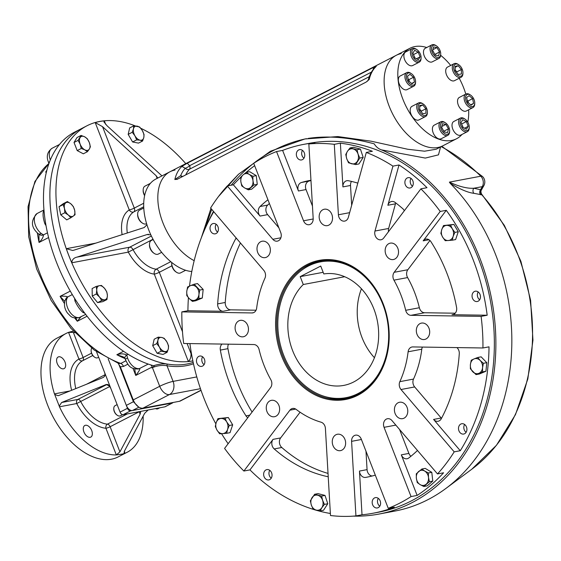 <?xml version="1.0" encoding="UTF-8"?>
<svg xmlns="http://www.w3.org/2000/svg" width="561" height="561" viewBox="0 0 561 561"><rect width="100%" height="100%" fill="white"/><g stroke="black" fill="none" stroke-linecap="round" stroke-linejoin="round"><path stroke-width="0.84" d="M405.477 404.663A8.338 6.62 79.3 0 1 407.595 413.092A8.338 6.62 79.3 0 1 402.644 418.646A8.338 6.62 79.3 0 1 394.586 411.676A8.338 6.62 79.3 0 1 399.558 402.258A8.338 6.62 79.3 0 1 405.477 404.663M345.611 442.545A8.338 6.62 79.3 0 1 340.485 450.637A8.338 6.62 79.3 0 1 332.435 443.667A8.338 6.62 79.3 0 1 337.399 434.249A8.338 6.62 79.3 0 1 345.611 442.545M278.011 414.453A8.338 6.62 79.3 0 1 274.49 416.718A8.338 6.62 79.3 0 1 266.44 409.754A8.338 6.62 79.3 0 1 271.405 400.337A8.338 6.62 79.3 0 1 278.67 404.846A8.338 6.62 79.3 0 1 278.011 414.453M242.261 336.859A8.338 6.62 79.3 0 1 235.164 329.139A8.338 6.62 79.3 0 1 240.234 320.38A8.338 6.62 79.3 0 1 248.285 327.351A8.338 6.62 79.3 0 1 243.32 336.768A8.338 6.62 79.3 0 1 242.261 336.859M259.308 255.206A8.338 6.62 79.3 0 1 257.19 246.777A8.338 6.62 79.3 0 1 262.141 241.223A8.338 6.62 79.3 0 1 270.192 248.193A8.338 6.62 79.3 0 1 265.227 257.611A8.338 6.62 79.3 0 1 259.308 255.206M319.167 217.324A8.338 6.62 79.3 0 1 324.3 209.232A8.338 6.62 79.3 0 1 332.35 216.195A8.338 6.62 79.3 0 1 327.386 225.62A8.338 6.62 79.3 0 1 319.167 217.324M386.774 245.409A8.338 6.62 79.3 0 1 390.288 243.144A8.338 6.62 79.3 0 1 398.345 250.115A8.338 6.62 79.3 0 1 393.373 259.533A8.338 6.62 79.3 0 1 386.115 255.024A8.338 6.62 79.3 0 1 386.774 245.409M422.524 323.01A8.338 6.62 79.3 0 1 429.621 330.731A8.338 6.62 79.3 0 1 424.551 339.482A8.338 6.62 79.3 0 1 416.5 332.519A8.338 6.62 79.3 0 1 421.465 323.101A8.338 6.62 79.3 0 1 422.524 323.01M395.778 202.942A6.36 5.056 -100.7 0 0 395.463 203.825L388.647 228.46L374.979 231.034A6.36 5.056 -100.7 0 0 376.059 237.387A6.36 5.056 -100.7 0 0 381.003 239.778A6.36 5.056 -100.7 0 0 383.682 238.046L420.897 188.84L426.977 187.697A187.662 149.086 -100.7 0 0 399.018 164.976L392.945 166.119A187.662 149.086 -100.7 0 0 366.305 152.431L348.339 217.345A6.36 5.056 -100.7 0 1 344.671 221.104A6.36 5.056 -100.7 0 1 338.402 214.779L334.3 144.331A187.662 149.086 -100.7 0 0 308.845 143.953L313.185 218.524A6.36 5.056 -100.7 0 1 309.272 224.702A6.36 5.056 -100.7 0 1 303.536 220.796L276.538 151.554A187.662 149.086 -100.7 0 0 253.726 163.3L280.724 232.542A6.36 5.056 -100.7 0 1 277.337 241.139A6.36 5.056 -100.7 0 1 272.821 239.302L227.282 185.936A187.662 149.086 -100.7 0 0 210.585 208.012L263.782 270.353A6.36 5.056 79.3 0 1 264.939 278.214A95.419 75.805 79.3 0 0 256.672 308.073A6.36 5.056 79.3 0 1 252.801 312.87A6.36 5.056 79.3 0 1 251.994 312.94L181.834 311.888A187.662 149.086 -100.7 0 0 183.678 343.493L253.831 344.545A6.36 5.056 79.3 0 1 259.091 349.552A95.419 75.805 79.3 0 0 270.851 379.72A6.36 5.056 79.3 0 1 270.605 387.56L224.582 448.414A187.662 149.086 -100.7 0 0 243.881 471.03L289.904 410.175A6.36 5.056 79.3 0 1 292.59 408.45A6.36 5.056 79.3 0 1 296.18 409.404A95.419 75.805 79.3 0 0 321.074 422.195A6.36 5.056 79.3 0 1 325.408 428.422L330.485 515.531A187.662 149.086 -100.7 0 0 355.933 515.917L351.593 441.339A6.36 5.056 79.3 0 1 355.506 435.168A6.36 5.056 79.3 0 1 361.249 439.067L388.24 508.308A187.662 149.086 -100.7 0 0 411.052 496.569L384.061 427.328A6.36 5.056 79.3 0 1 387.441 418.73A6.36 5.056 79.3 0 1 391.964 420.568L437.503 473.933A187.662 149.086 -100.7 0 0 454.2 451.857L401.003 389.516A6.36 5.056 79.3 0 1 399.846 381.655A95.419 75.805 79.3 0 0 408.113 351.789A6.36 5.056 79.3 0 1 411.977 347A6.36 5.056 79.3 0 1 412.791 346.929L482.944 347.981A187.662 149.086 -100.7 0 0 481.107 316.376L410.947 315.324A6.36 5.056 79.3 0 1 405.694 310.31A95.419 75.805 79.3 0 0 393.934 280.149A6.36 5.056 79.3 0 1 394.18 272.302L440.203 211.455A187.662 149.086 -100.7 0 0 420.897 188.84M388.647 228.46A6.36 5.056 -100.7 0 0 388.493 231.686M357.792 183.167A6.36 5.056 -100.7 0 0 357.175 182.935A151.084 120.026 -100.7 0 0 348.43 180.74A6.36 5.056 -100.7 0 0 346.831 180.719A6.36 5.056 -100.7 0 0 342.918 186.897L340.373 143.188A187.662 149.086 -100.7 0 1 372.378 151.281L366.305 152.431M351.474 181.413A6.36 5.056 -100.7 0 0 350.513 185.467L351.67 205.298M365.989 451.233L367.062 469.634L359.468 471.065L362.013 514.774A187.662 149.086 -100.7 0 0 373.191 513.21L378.514 512.214A187.662 149.086 -100.7 0 0 492.495 314.23A187.662 149.086 -100.7 0 0 332.925 141.33A187.662 149.086 -100.7 0 0 309.055 143.364L303.739 144.366A187.662 149.086 -100.7 0 1 314.924 142.81L308.845 143.953M310.976 180.509A151.084 120.026 -100.7 0 0 309.034 181.056A6.36 5.056 -100.7 0 0 306.033 189.562L312.463 206.062M269.399 203.489A151.084 120.026 -100.7 0 0 267.681 205.074A6.36 5.056 -100.7 0 0 267.639 214.639L278.88 227.808M411.052 496.569L417.132 495.426A187.662 149.086 -100.7 0 0 443.576 472.79L437.503 473.933M373.191 513.21A187.662 149.086 -100.7 0 0 394.32 507.165L388.24 508.308M429.957 240.501L407.847 269.729A6.36 5.056 -100.7 0 0 407.602 277.576A95.419 75.805 79.3 0 1 419.362 307.737A6.36 5.056 -100.7 0 0 424.621 312.75L455.223 313.206M422.405 347.07A6.36 5.056 -100.7 0 0 421.781 349.215A95.419 75.805 79.3 0 1 413.513 379.082A6.36 5.056 -100.7 0 0 414.67 386.943L441.177 418.001A6.36 5.056 -100.7 0 0 441.493 418.352M228.488 344.159A6.36 5.056 -100.7 0 0 227.941 348.661A151.084 120.026 -100.7 0 0 252.078 412.055M222.002 344.068A6.36 5.056 -100.7 0 0 220.347 350.092A151.084 120.026 -100.7 0 0 245.999 415.876A6.36 5.056 -100.7 0 0 247.787 417.735M300.079 412.223L280.64 437.924A6.36 5.056 -100.7 0 0 281.797 447.503A151.084 120.026 -100.7 0 0 328.031 473.414M243.881 471.03L249.961 469.887L273.046 439.354A6.36 5.056 -100.7 0 0 274.203 448.933A151.084 120.026 -100.7 0 0 328.227 476.78M367.062 469.634A6.36 5.056 -100.7 0 0 372.132 476.008M359.468 471.065A6.36 5.056 -100.7 0 0 365.702 477.397A151.084 120.026 -100.7 0 0 366.424 477.264A151.084 120.026 -100.7 0 0 375.316 475.146M399.572 429.488L408.906 453.414A6.36 5.056 -100.7 0 0 410.925 456.268M417.132 495.426L401.311 454.845A6.36 5.056 -100.7 0 0 407.048 458.751A6.36 5.056 -100.7 0 0 408.836 457.93A151.084 120.026 -100.7 0 0 416.844 451.072A6.36 5.056 -100.7 0 0 417.433 450.413M454.2 451.857L460.272 450.714L433.583 419.432A6.36 5.056 -100.7 0 0 438.099 421.269A6.36 5.056 -100.7 0 0 441.248 418.808A151.084 120.026 -100.7 0 0 459.277 353.675A6.36 5.056 -100.7 0 0 456.92 347.589M481.107 316.376L487.179 315.233L451.984 314.707A6.36 5.056 -100.7 0 0 452.79 314.637A6.36 5.056 -100.7 0 0 456.584 307.484A151.084 120.026 -100.7 0 0 430.939 241.7A6.36 5.056 -100.7 0 0 425.869 239.112A6.36 5.056 -100.7 0 0 423.183 240.844L446.276 210.312L440.203 211.455M404.327 210.754A6.36 5.056 -100.7 0 0 402.728 208.643A151.084 120.026 -100.7 0 0 395.098 202.423A6.36 5.056 -100.7 0 0 391.536 201.497A6.36 5.056 -100.7 0 0 387.868 205.256L399.018 164.976M310.962 180.228A151.084 120.026 -100.7 0 0 310.506 180.312A151.084 120.026 -100.7 0 0 301.439 182.486A6.36 5.056 -100.7 0 0 298.438 190.992L282.618 150.411L276.538 151.554M267.948 199.765A151.084 120.026 -100.7 0 0 260.087 206.504A6.36 5.056 -100.7 0 0 260.045 216.069L233.355 184.793L227.282 185.936M240.424 242.976A151.084 120.026 -100.7 0 0 225.249 302.47A6.36 5.056 -100.7 0 0 230.704 309.84L256.047 310.219M236.174 238.004A6.36 5.056 -100.7 0 0 235.683 238.769A151.084 120.026 -100.7 0 0 217.654 303.901A6.36 5.056 -100.7 0 0 223.11 311.271L187.914 310.745L181.834 311.888M374.979 231.034L392.945 166.119M413.289 182.886A5.245 4.172 -100.7 0 0 408.12 177.669A5.245 4.172 -100.7 0 0 404.993 183.594A5.245 4.172 -100.7 0 0 410.063 187.984A5.245 4.172 -100.7 0 0 413.289 182.886M303.739 144.366A187.662 149.086 -100.7 0 0 282.618 150.411M304.749 154.857A5.245 4.172 -100.7 0 0 299.581 149.633A5.245 4.172 -100.7 0 0 296.453 155.565A5.245 4.172 -100.7 0 0 301.523 159.948A5.245 4.172 -100.7 0 0 304.749 154.857M380.582 502.845A5.245 4.172 -100.7 0 0 375.407 497.628A5.245 4.172 -100.7 0 0 372.287 503.561A5.245 4.172 -100.7 0 0 377.35 507.943A5.245 4.172 -100.7 0 0 380.582 502.845M213.741 211.707A187.662 149.086 -100.7 0 0 189.52 286.082M188.419 297.716A187.662 149.086 -100.7 0 0 187.914 310.745M218.425 228.748A5.245 4.172 -100.7 0 0 213.25 223.53A5.245 4.172 -100.7 0 0 210.13 229.456A5.245 4.172 -100.7 0 0 215.193 233.846A5.245 4.172 -100.7 0 0 218.425 228.748M460.272 450.714A187.662 149.086 -100.7 0 0 489.024 346.838L482.944 347.981M466.906 428.955A5.245 4.172 -100.7 0 0 461.738 423.737A5.245 4.172 -100.7 0 0 458.61 429.663A5.245 4.172 -100.7 0 0 463.681 434.053A5.245 4.172 -100.7 0 0 466.906 428.955M189.913 343.584A187.662 149.086 -100.7 0 0 215.831 423.821M221.56 433.702A187.662 149.086 -100.7 0 0 228.131 443.723M204.877 361.284A5.245 4.172 -100.7 0 0 199.702 356.06A5.245 4.172 -100.7 0 0 196.581 361.992A5.245 4.172 -100.7 0 0 201.644 366.375A5.245 4.172 -100.7 0 0 204.877 361.284M487.179 315.233A187.662 149.086 -100.7 0 0 446.276 210.312M480.454 296.418A5.245 4.172 -100.7 0 0 475.286 291.201A5.245 4.172 -100.7 0 0 472.159 297.134A5.245 4.172 -100.7 0 0 477.229 301.516A5.245 4.172 -100.7 0 0 480.454 296.418M249.961 469.887A187.662 149.086 -100.7 0 0 330.366 513.49M272.043 474.816A5.245 4.172 -100.7 0 0 266.875 469.599A5.245 4.172 -100.7 0 0 263.747 475.525A5.245 4.172 -100.7 0 0 268.817 479.914A5.245 4.172 -100.7 0 0 272.043 474.816M340.373 143.188L334.3 144.331M362.013 514.774L355.933 515.917M302.47 150.369A5.245 4.172 -100.7 0 0 303.95 158.216M216.146 224.26A5.245 4.172 -100.7 0 0 217.619 232.114M202.598 356.796A5.245 4.172 -100.7 0 0 204.071 364.643M269.764 470.328A5.245 4.172 -100.7 0 0 271.244 478.182M378.303 498.357A5.245 4.172 -100.7 0 0 379.776 506.211M464.627 424.467A5.245 4.172 -100.7 0 0 466.107 432.314M478.175 291.93A5.245 4.172 -100.7 0 0 479.655 299.784M411.01 178.398A5.245 4.172 -100.7 0 0 412.489 186.245M276.839 329.005A70.006 55.616 79.3 0 1 319.91 261.047A70.006 55.616 79.3 0 1 387.518 319.553A70.006 55.616 79.3 0 1 345.821 398.64A70.006 55.616 79.3 0 1 276.839 329.005M320.015 261.146A70.006 55.616 79.3 0 1 321.558 260.767M347.455 398.303A70.006 55.616 79.3 0 1 345.885 398.506M275.731 329.083A70.805 56.247 79.3 0 1 357.175 269.434A70.805 56.247 79.3 0 1 364.271 391.283A70.805 56.247 79.3 0 1 275.731 329.083M254.659 165.684A187.662 149.086 -100.7 0 0 245.438 172.991M240.753 177.234A187.662 149.086 -100.7 0 0 233.355 184.793M143.139 416.171A66.794 39.48 -117.2 0 1 127.193 452.257A66.794 39.48 -117.2 0 1 124.689 453.365L124.472 451.002L144.682 413.296L148.16 409.986L123.104 414.705A3.184 1.879 -117.2 0 1 120.061 412.125L109.991 386.305L106.232 384.516L61.626 402.496L77.881 399.432A3.184 2.525 -100.7 0 0 76.745 403.541L80.679 401.48A3.184 1.879 -117.2 0 0 77.881 399.432L106.955 384.467A3.184 1.879 -117.2 0 1 107.137 384.446M173.054 402.489A3.184 1.879 -117.2 0 1 172.599 402.917A3.184 1.879 -117.2 0 1 172.283 403.022L130.517 410.883A3.184 1.879 -117.2 0 1 127.473 408.31L108.189 358.844L126.33 405.372L133.399 401.732A2.546 0.365 158.5 0 0 133.932 401.431M172.599 402.917L165.179 406.732A3.184 1.879 -117.2 0 1 164.871 406.837L148.16 409.986M90.167 437.292A6.522 3.857 -117.2 0 1 84.143 432.531A6.522 3.857 -117.2 0 1 84.837 425.476A6.522 3.857 -117.2 0 1 91.247 429.516A6.522 3.857 -117.2 0 1 90.805 437.075A6.522 3.857 -117.2 0 1 90.167 437.292M63.47 368.822A6.522 3.857 -117.2 0 1 57.446 364.061A6.522 3.857 -117.2 0 1 58.141 357.006A6.522 3.857 -117.2 0 1 64.55 361.039A6.522 3.857 -117.2 0 1 64.108 368.605A6.522 3.857 -117.2 0 1 63.47 368.822M127.193 452.257L118.062 456.956A66.794 39.48 -117.2 0 1 111.52 459.186A66.794 39.48 -117.2 0 1 49.866 410.407A66.794 39.48 -117.2 0 1 56.927 338.178L66.051 333.479A66.794 39.48 -117.2 0 1 68.554 332.371L73.337 332.385L83.126 357.511A3.184 0.442 -21.3 0 1 78.947 359.04A3.184 2.567 -118.2 0 0 82.705 360.688A3.184 1.879 -117.2 0 0 83.126 357.511L91.527 353.185M68.996 332.203L73.386 331.109M74.837 332.694L73.337 332.385M109.991 386.305L96.513 351.74M104.956 373.395C105.37 375.407 104.605 376.845 102.663 377.714L58.877 395.449L58.064 395.694L54.719 394.502L54.452 393.878A66.794 39.48 -117.2 0 1 66.051 333.479M139.156 411.683A3.184 1.879 -117.2 0 1 139.191 411.774L110.117 426.739A3.184 0.442 -21.3 0 1 105.938 428.274A3.184 2.405 95.1 0 1 107.446 424.151A3.184 1.879 -117.2 0 1 110.117 426.739L119.914 451.864L116.337 454.943A66.794 39.48 -117.2 0 1 59.487 406.795L59.249 406.129L61.626 402.496M59.249 406.129L54.719 394.502M116.835 454.894L122.887 453.961L124.36 453.477L123.939 453.169M139.808 411.557L140.629 411.928L140.124 414.158L119.914 451.864M98.666 357.245L97.74 357.722A5.722 3.387 -117.2 0 1 97.179 357.911A5.722 3.387 -117.2 0 1 94.697 357.231A5.722 3.387 -117.2 0 1 91.127 350.302A5.722 3.387 -117.2 0 1 91.731 348.213M94.486 357.084A5.091 3.008 -117.2 0 1 94.29 356.95A5.091 3.008 -117.2 0 1 91.12 350.793A5.091 3.008 -117.2 0 1 91.127 350.562M122.571 414.698L120.391 415.82A5.722 3.387 -117.2 0 1 117.347 415.329A5.722 3.387 -117.2 0 1 114.353 411.374A5.722 3.387 -117.2 0 1 113.785 408.401A5.722 3.387 -117.2 0 1 115.152 405.638L117.13 404.614M117.137 415.175A5.091 3.008 -117.2 0 1 116.94 415.049A5.091 3.008 -117.2 0 1 113.771 408.892A5.091 3.008 -117.2 0 1 113.778 408.653M159.836 407.784L157.978 408.738A5.722 3.387 -117.2 0 1 157.417 408.934A5.722 3.387 -117.2 0 1 155.53 408.597M227.556 429.467A7.637 6.066 79.3 0 1 222.731 433.625L219.639 433.793L217.051 430.21L215.284 426.465L216.195 422.636A7.637 6.066 79.3 0 1 221.02 418.478A7.637 6.066 79.3 0 1 226.7 421.893A7.637 6.066 79.3 0 1 227.556 429.467L226.644 433.302L222.731 433.625A7.637 6.066 79.3 0 1 217.051 430.21A7.637 6.066 -100.7 0 1 216.195 422.636L217.927 418.646L224.926 418.155L226.7 421.893L229.288 425.483L227.556 429.467M217.927 418.646L228.32 417.517L232.675 424.845L230.031 432.664L226.644 433.302M224.926 418.155L228.32 417.517M229.288 425.483L232.675 424.845M322.603 500.293A7.637 6.066 79.3 0 1 321.86 507.719L320.142 510.91L316.229 510.089L313.122 509.122L311.334 505.04A7.637 6.066 79.3 0 1 312.077 497.614A7.637 6.066 79.3 0 1 317.708 495.244A7.637 6.066 79.3 0 1 322.603 500.293L324.398 504.381L321.86 507.719A7.637 6.066 79.3 0 1 316.229 510.089A7.637 6.066 -100.7 0 1 311.334 505.04L310.352 500.805L314.609 494.269L321.628 496.057L322.603 500.293M320.142 510.91L323.536 510.272L327.785 503.743L324.398 504.381M314.609 494.269L317.996 493.631L325.015 495.419L327.785 503.743M321.628 496.057L325.015 495.419M424.719 471.072A7.637 6.066 79.3 0 1 428.492 477.418L429.396 481.717L423.828 486.513L420.14 484.62A7.637 6.066 79.3 0 1 416.367 478.274A7.637 6.066 79.3 0 1 418.653 471.499A7.637 6.066 79.3 0 1 424.719 471.072L428.408 472.972L428.492 477.418A7.637 6.066 79.3 0 1 426.206 484.192A7.637 6.066 -100.7 0 1 420.14 484.62L417.265 482.565L416.367 478.274L416.276 473.821L421.844 469.024L424.719 471.072M429.396 481.717L432.783 481.079L427.216 485.875L423.828 486.513M421.844 469.024L425.238 468.386L431.795 472.334L432.783 481.079M428.408 472.972L431.795 472.334M244.624 187.935A7.637 6.066 79.3 0 1 240.844 181.589L240.76 177.143L243.137 174.815L246.328 172.339L249.203 174.394A7.637 6.066 79.3 0 1 252.976 180.74A7.637 6.066 79.3 0 1 250.683 187.507A7.637 6.066 79.3 0 1 244.624 187.935L241.749 185.887L240.844 181.589A7.637 6.066 79.3 0 1 243.137 174.815A7.637 6.066 -100.7 0 1 249.203 174.394L252.885 176.287L252.976 180.74L253.874 185.032L248.306 189.828L244.624 187.935M246.328 172.339L249.715 171.701L256.279 175.649L257.268 184.394L251.7 189.19L248.306 189.828M252.885 176.287L256.279 175.649M253.874 185.032L257.268 184.394M474.08 358.921A7.637 6.066 79.3 0 1 480.16 360.471L483.393 363.311L482.558 367.679L482.537 371.887L478.877 373.331A7.637 6.066 79.3 0 1 472.797 371.782A7.637 6.066 79.3 0 1 470.399 364.58A7.637 6.066 79.3 0 1 474.08 358.921L477.741 357.476L480.16 360.471A7.637 6.066 79.3 0 1 482.558 367.679A7.637 6.066 -100.7 0 1 478.877 373.331L476.03 374.629L470.377 368.787L470.399 364.58L471.233 360.218L474.08 358.921M483.393 363.311L486.787 362.672L485.931 371.249L479.424 373.991L476.03 374.629M482.537 371.887L485.931 371.249M477.741 357.476L481.135 356.838L486.787 362.672M441.78 229.54A7.637 6.066 79.3 0 1 446.605 225.382L450.511 225.059L452.285 228.804L454.873 232.387L453.141 236.377A7.637 6.066 79.3 0 1 448.316 240.529A7.637 6.066 79.3 0 1 442.636 237.114A7.637 6.066 79.3 0 1 441.78 229.54L443.513 225.55L446.605 225.382A7.637 6.066 79.3 0 1 452.285 228.804A7.637 6.066 -100.7 0 1 453.141 236.377L452.229 240.206L445.224 240.697L442.636 237.114L440.869 233.369L441.78 229.54M450.511 225.059L453.905 224.421L458.26 231.749L455.616 239.568L452.229 240.206M454.873 232.387L458.26 231.749M443.513 225.55L453.905 224.421M346.733 158.714A7.637 6.066 79.3 0 1 347.476 151.288L350.008 147.943L357.027 149.731L358.009 153.973A7.637 6.066 79.3 0 1 357.266 161.393A7.637 6.066 79.3 0 1 351.628 163.77A7.637 6.066 79.3 0 1 346.733 158.714L345.758 154.478L347.476 151.288A7.637 6.066 79.3 0 1 353.114 148.917A7.637 6.066 -100.7 0 1 358.009 153.973L359.797 158.055L355.548 164.583L348.528 162.795L346.733 158.714M350.008 147.943L353.402 147.305L360.421 149.093L363.191 157.417L358.935 163.945L355.548 164.583M357.027 149.731L360.421 149.093M359.797 158.055L363.191 157.417M195.256 300.086A7.637 6.066 79.3 0 1 189.176 298.536L186.757 295.542L186.778 291.334L187.612 286.966L190.46 285.675A7.637 6.066 79.3 0 1 196.539 287.225A7.637 6.066 79.3 0 1 198.938 294.427A7.637 6.066 79.3 0 1 195.256 300.086L192.409 301.376L189.176 298.536A7.637 6.066 79.3 0 1 186.778 291.334A7.637 6.066 -100.7 0 1 190.46 285.675L194.12 284.231L199.772 290.065L198.938 294.427L198.917 298.641L195.256 300.086M194.12 284.231L197.514 283.593L203.166 289.427L202.304 298.003L195.796 300.738L192.409 301.376M199.772 290.065L203.166 289.427M198.917 298.641L202.304 298.003M157.999 340.106A7.637 4.509 -117.2 0 1 161.687 337.456L164.149 338.283L166.848 341.831L168.573 345.885L168.321 348.858A7.637 4.509 -117.2 0 1 164.632 351.509A7.637 4.509 -117.2 0 1 159.471 347.133A7.637 4.509 -117.2 0 1 157.999 340.106L158.244 337.133L161.687 337.456A7.637 4.509 -117.2 0 1 166.848 341.831A7.637 4.509 62.8 0 1 168.321 348.858L167.094 352.329L161.189 351.186L159.471 347.133L156.771 343.584L157.999 340.106M167.094 352.329L163.02 354.426L157.122 353.283L152.697 345.681L154.177 339.23L158.244 337.133M161.189 351.186L157.122 353.283M156.771 343.584L152.697 345.681M99.325 285.696A7.637 4.509 -117.2 0 1 104.641 288.48L106.842 292L107.389 295.521L106.955 299.539L104.816 299.784A7.637 4.509 -117.2 0 1 99.493 297.007A7.637 4.509 -117.2 0 1 96.751 289.967A7.637 4.509 -117.2 0 1 99.325 285.696L101.464 285.458L104.641 288.48A7.637 4.509 -117.2 0 1 107.389 295.521A7.637 4.509 62.8 0 1 104.816 299.784L101.695 300.535L99.493 297.007L96.317 293.985L96.751 289.967L96.204 286.447L99.325 285.696M106.955 299.539L102.88 301.636L97.621 302.631L92.242 296.082L92.13 288.543L96.204 286.447M101.695 300.535L97.621 302.631M96.317 293.985L92.242 296.082M70.861 203.832A7.637 4.509 -117.2 0 1 74.697 210.41L75.055 214.723L73.414 215.999L70.798 217.78L68.302 215.003A7.637 4.509 -117.2 0 1 64.473 208.426A7.637 4.509 -117.2 0 1 65.749 202.837A7.637 4.509 -117.2 0 1 70.861 203.832L73.358 206.609L74.697 210.41A7.637 4.509 -117.2 0 1 73.414 215.999A7.637 4.509 62.8 0 1 68.302 215.003L64.831 212.731L64.473 208.426L63.134 204.625L67.39 201.56L70.861 203.832M70.798 217.78L66.724 219.877L60.756 214.828L59.059 206.714L63.323 203.657L67.39 201.56M64.831 212.731L60.756 214.828M63.134 204.625L59.059 206.714M89.29 142.466A7.637 4.509 -117.2 0 1 89.388 148.995L87.411 151.708L84.83 149.85L81.268 148.497L80.174 144.184A7.637 4.509 -117.2 0 1 80.076 137.655A7.637 4.509 -117.2 0 1 84.634 136.793A7.637 4.509 -117.2 0 1 89.29 142.466L90.384 146.786L89.388 148.995A7.637 4.509 -117.2 0 1 84.83 149.85A7.637 4.509 62.8 0 1 80.174 144.184L78.098 140.369L81.072 135.439L84.634 136.793L87.214 138.651L89.29 142.466M87.411 151.708L83.337 153.805L77.201 150.593L74.024 142.466L76.997 137.536L81.072 135.439M81.268 148.497L77.201 150.593M78.098 140.369L74.024 142.466M143.805 137.543A7.637 4.509 -117.2 0 1 140.117 140.194L136.674 139.871L134.949 135.825L132.249 132.277L133.476 128.799A7.637 4.509 -117.2 0 1 137.165 126.148A7.637 4.509 -117.2 0 1 142.333 130.524A7.637 4.509 -117.2 0 1 143.805 137.543L142.578 141.021L140.117 140.194A7.637 4.509 -117.2 0 1 134.949 135.825A7.637 4.509 62.8 0 1 133.476 128.799L133.728 125.825L139.633 126.975L142.333 130.524L144.058 134.57L143.805 137.543M136.674 139.871L132.599 141.968L128.174 134.374L129.654 127.922L133.728 125.825M132.249 132.277L128.174 134.374M142.578 141.021L138.504 143.118L132.599 141.968M44.031 210.845A3.815 2.84 27.6 0 1 43.4 211.308C42.657 214.33 43.134 218.46 44.838 223.699L45.616 223.306M135.285 125.902A129.773 76.71 62.8 0 0 99.662 121.449A129.773 76.71 62.8 0 0 86.948 125.79L74.515 132.186A129.773 76.71 62.8 0 0 65.083 138.644A129.773 76.71 62.8 0 0 57.552 146.968A129.773 76.71 62.8 0 0 43.751 207.163A129.773 76.71 62.8 0 0 44.368 214.26A129.773 76.71 62.8 0 0 44.621 216.427A129.773 76.71 62.8 0 0 45.644 223.467A129.773 76.71 62.8 0 0 75.23 299.35A129.773 76.71 62.8 0 0 78.54 304.427A129.773 76.71 62.8 0 0 81.85 309.209A129.773 76.71 62.8 0 0 85.44 314.09A129.773 76.71 62.8 0 0 153.511 365.716C158.756 364.054 163.461 363.521 167.634 364.11A129.773 76.71 62.8 0 0 193.173 362.406A129.773 76.71 62.8 0 1 69.431 274.056A129.773 76.71 62.8 0 1 80.903 128.897A129.773 76.71 62.8 0 0 61.444 255.213A129.773 76.71 62.8 0 0 167.634 364.11A1.269 0.94 99 0 0 166.996 365.758C162.339 364.952 157.487 365.569 152.431 367.616L159.71 386.291A10.175 6.017 62.8 0 0 169.45 394.537A10.175 8.085 -100.7 0 0 173.09 381.389L196.785 376.922M75.938 300.465A3.815 1.171 -13.5 0 1 75.013 301.096C77.18 305.766 79.767 309.497 82.776 312.302A3.815 2.265 120 0 1 83.884 312M152.431 367.616L150.509 367.848L154.366 366.48L153.511 365.716M75.602 317.337L77.32 321.25L87.081 316.222M81.212 316.495L77.32 321.25A114.507 67.685 62.8 0 1 74.627 317.905M65.96 298.613L65.974 298.592A6.36 5.435 -147.9 0 1 65.988 298.564A6.36 5.435 -147.9 0 1 67.678 296.958L66.787 298.824A12.09 7.146 62.8 0 0 69.781 311.923A12.09 7.146 62.8 0 0 79.662 317.414A6.36 5.105 72.2 0 1 79.045 317.673A6.36 5.105 72.2 0 1 79.038 317.673L85.672 314.391M79.662 317.414L80.307 317.154M66.787 298.824A6.36 4.411 -162.3 0 0 64.936 300.878L64.936 300.878C63.835 305.303 64.76 309.462 67.713 313.354C70.679 315.871 71.023 318.704 79.038 317.673M72.299 294.581L67.678 296.958C66.275 296.18 63.744 295.984 60.083 296.369A114.507 67.685 62.8 0 0 64.452 303.543M64.81 301.418L60.083 296.369L70.286 291.124M41.332 233.544A6.36 3.254 126.9 0 1 38.253 233.713C30.869 227.219 30.518 220.459 37.201 213.453A12.09 7.146 62.8 0 0 34.628 222.563A12.09 7.146 62.8 0 0 41.332 233.544L43.47 234.884A6.36 4.67 120.7 0 1 39.796 234.75A6.36 4.67 120.7 0 1 39.775 234.736M38.919 234.189L39.06 242.45L48.583 237.548M47.468 232.829L43.47 234.884C43.309 237.275 41.844 239.799 39.06 242.45A114.507 67.685 62.8 0 1 37.349 232.969M38.253 233.713L39.796 234.75M49.564 161.877A6.36 0.505 156.1 0 0 48.611 162.613L48.982 163.426L34.929 181.441L28.05 206.665L28.688 236.728L36.661 268.978L51.191 300.486L70.945 328.353L94.122 350.015L118.701 363.472L120.79 363.437L125.881 360.821M124.949 358.086A6.36 3.036 164.1 0 0 124.956 358.086A6.36 3.036 164.1 0 1 124.949 358.072A6.36 3.036 164.1 0 1 126.723 355.043L127.529 357.953A12.09 7.146 62.8 0 0 139.409 368.591L139.409 368.591A6.36 5.056 79.3 0 1 138.301 368.97A6.36 5.056 79.2 0 0 139.409 368.591C140.432 368.773 139.219 371.052 135.762 375.442L132.999 368.36M134.717 368.907L135.762 375.442L150.509 367.848M127.529 357.953A6.36 1.269 161.3 0 0 125.461 359.713C128.055 364.559 129.36 369.215 138.301 368.97M128.167 354.3L126.723 355.043C123.89 353.577 120.601 353.479 116.856 354.734A114.507 67.685 62.8 0 0 125.089 358.549M123.168 356.824L116.856 354.734L123.553 351.284M127.831 364.201L123.483 366.438L120.349 366.824L133.252 399.909A10.175 6.017 62.8 0 0 133.749 401.066A10.175 6.017 62.8 0 0 142.206 408.226A10.175 6.017 62.8 0 0 142.985 408.156L179.436 401.29A10.175 6.017 62.8 0 0 180.165 401.073A10.175 6.017 62.8 0 0 180.432 400.947L201.027 390.351M138.476 406.872L133.399 401.732L118.68 363.97M120.349 366.824L118.175 363.36M171.89 402.714L171.007 403.17A6.36 3.759 -117.2 0 1 170.383 403.38L132.417 410.526A6.36 3.759 -117.2 0 1 126.33 405.372M86.948 125.79A129.773 76.71 62.8 0 0 73.175 265.998A129.773 76.71 62.8 0 0 192.865 360.926M185.789 163.63A129.773 76.71 62.8 0 0 140.776 128.28M161.961 175.895L107.088 125.797L103.925 121.926L104.318 120.853A129.717 76.675 62.8 0 0 95.202 122.571L102.53 126.66L156.105 175.691L157.802 178.04M191.154 351.866L191.063 353.732C191.091 357.196 190.186 359.783 188.356 361.494A129.717 76.675 62.8 0 0 192.851 360.877M146.982 224.673L144.219 227.535L74.241 250.08L72.678 250.479L66.296 248.684A129.717 76.675 62.8 0 0 71.794 262.772C72.039 259.715 73.772 257.836 76.99 257.12L146.968 234.575L150.846 234.884M122.123 234.652A35.623 21.059 -117.2 0 1 129.268 209.933A3.815 3.078 -121.3 0 0 133.834 211.869L143.707 206.785M171.911 265.816L159.31 272.295A3.815 2.258 62.8 0 0 156.182 269.196A3.815 2.847 -82.4 0 0 154.296 274.133L188.356 361.494M174.969 170.067A50.89 30.084 62.8 0 0 169.983 171.764L155.853 179.043A50.89 30.084 62.8 0 0 148.735 229.933A50.89 30.084 62.8 0 0 191.792 271.517M169.983 171.764A50.89 30.084 62.8 0 0 160.222 214.646A50.89 30.084 62.8 0 0 194.176 260.662A50.89 30.084 -117.2 0 1 160.222 214.646A50.89 30.084 -117.2 0 1 169.983 171.764L396.276 55.294A50.89 30.084 62.8 0 0 392.819 114.311A50.89 30.084 62.8 0 0 442.853 145.79A50.89 30.084 -117.2 0 1 392.819 114.311A50.89 30.084 -117.2 0 1 396.276 55.294A50.89 30.084 62.8 0 1 401.262 53.59M144.605 195.656A6.613 3.913 -117.2 0 1 143.153 190.607L143.174 189.814A7.637 4.509 -117.2 0 1 144.997 186.133L150.369 183.37M144.675 195.34A7.637 4.509 -117.2 0 1 143.174 189.814M146.596 223.699L146.477 223.762A7.637 4.509 -117.2 0 1 142.417 223.103L141.765 222.661A6.613 3.913 -117.2 0 1 137.641 214.66L137.662 213.867A7.637 4.509 -117.2 0 1 137.817 212.598A7.637 4.509 -117.2 0 1 139.486 210.186L143.763 207.984M142.417 223.103A7.637 4.509 -117.2 0 1 137.662 213.867M185.649 270.269L180.523 272.905A7.637 4.509 -117.2 0 1 176.47 272.253L175.817 271.812A6.613 3.913 -117.2 0 1 171.694 263.803L171.715 263.011A7.637 4.509 -117.2 0 1 171.75 262.478M176.47 272.253A7.637 4.509 -117.2 0 1 175.754 271.706A7.637 4.509 -117.2 0 1 171.715 263.011M467.229 100.293L468.035 100.98L468.435 102.887M469.122 95.686L472.6 98.631L473.589 103.357L471.107 105.145L467.629 102.2L466.633 97.467L469.122 95.686M468.035 100.98L472.6 98.631M470.735 104.83L473.589 103.357M474.62 104.234A6.613 3.913 62.8 0 0 474.753 103.133A6.613 3.913 62.8 0 0 470.63 95.125A6.613 3.913 62.8 0 0 465.588 97.109A6.613 3.913 62.8 0 0 469.241 105.447A6.613 3.913 62.8 0 0 474.62 104.234M470.63 95.125L469.978 94.683A7.637 4.509 62.8 0 0 465.918 94.031A7.637 4.509 62.8 0 0 464.249 96.443A7.637 4.509 62.8 0 0 466.64 104.83A7.637 4.509 62.8 0 0 472.909 107.607A7.637 4.509 62.8 0 0 474.578 105.188A7.637 4.509 62.8 0 0 474.732 103.918L474.753 103.133M465.918 94.031L459.347 97.411A7.637 4.509 62.8 0 0 457.678 99.823A7.637 4.509 62.8 0 0 460.069 108.21A7.637 4.509 62.8 0 0 466.338 110.987L472.909 107.607M461.5 123.778L463.169 127.473M466.345 121.576L468.197 126.323L466.464 129.191L462.881 127.326L461.03 122.579L462.762 119.703L466.345 121.576L461.787 123.925M464.557 128.196L468.197 126.323M467.011 130.594A6.613 3.913 62.8 0 0 469.241 127.186A6.613 3.913 62.8 0 0 465.118 119.177A6.613 3.913 62.8 0 0 460.132 123.252A6.613 3.913 62.8 0 0 467.011 130.594M465.118 119.177L464.466 118.736A7.637 4.509 62.8 0 0 461.156 117.824A7.637 4.509 62.8 0 0 460.406 118.076A7.637 4.509 62.8 0 0 459.599 126.337A7.637 4.509 62.8 0 0 466.647 131.912A7.637 4.509 62.8 0 0 467.397 131.653A7.637 4.509 62.8 0 0 469.22 127.971L469.241 127.186M460.406 118.076L453.835 121.464A7.637 4.509 62.8 0 0 453.316 130.313A7.637 4.509 62.8 0 0 460.826 135.04L467.397 131.653M441.626 127.263L443.849 131.386M448.463 128.82L447.601 132.585L444.158 131.919L441.577 127.48L442.44 123.722L445.883 124.388L448.463 128.82L443.905 131.169M441.809 126.491L445.883 124.388M443.905 133.027A6.613 3.913 62.8 0 0 449.62 130.874A6.613 3.913 62.8 0 0 445.504 122.873A6.613 3.913 62.8 0 0 440.476 124.738A6.613 3.913 62.8 0 0 443.905 133.027M445.504 122.873L444.845 122.431A7.637 4.509 62.8 0 0 440.792 121.772A7.637 4.509 62.8 0 0 439.116 127.263A7.637 4.509 62.8 0 0 443.001 134.149A7.637 4.509 62.8 0 0 447.776 135.348A7.637 4.509 62.8 0 0 449.599 131.667L449.62 130.874M440.792 121.772L434.221 125.152A7.637 4.509 62.8 0 0 433.702 134.009A7.637 4.509 62.8 0 0 441.205 138.728L447.776 135.348M419.733 109.192L421.318 111.127L421.332 111.863M425.946 113.175L422.875 113.75L419.74 109.928L419.677 105.531L422.742 104.956L425.883 108.778L425.946 113.175M421.318 111.127L425.883 108.778M419.691 106.527L422.742 104.956M418.836 110.103A6.613 3.913 62.8 0 0 423.948 115.426A6.613 3.913 62.8 0 0 427.391 112.053A6.613 3.913 62.8 0 0 423.275 104.044A6.613 3.913 62.8 0 0 418.899 104.227A6.613 3.913 62.8 0 0 418.836 110.103M423.275 104.044L422.615 103.603A7.637 4.509 62.8 0 0 418.562 102.944A7.637 4.509 62.8 0 0 417.496 110.594A7.637 4.509 62.8 0 0 425.547 116.52A7.637 4.509 62.8 0 0 427.37 112.838L427.391 112.053M418.562 102.944L411.991 106.331A7.637 4.509 62.8 0 0 411.472 115.18A7.637 4.509 62.8 0 0 418.976 119.9L425.547 116.52M413.373 54.354L415.042 58.049M414.761 57.902L412.91 53.155L414.642 50.287L418.226 52.159L420.077 56.899L418.338 59.775L414.761 57.902M416.43 58.772L420.077 56.899M413.66 54.508L418.226 52.159M414.095 48.884A6.613 3.913 62.8 0 0 414.144 58.554A6.613 3.913 62.8 0 0 421.087 57.678A6.613 3.913 62.8 0 0 416.963 49.677A6.613 3.913 62.8 0 0 414.095 48.884M416.963 49.677L416.311 49.235A7.637 4.509 62.8 0 0 413.001 48.323A7.637 4.509 62.8 0 0 412.251 48.576A7.637 4.509 62.8 0 0 411.444 56.829A7.637 4.509 62.8 0 0 418.492 62.404A7.637 4.509 62.8 0 0 419.242 62.152A7.637 4.509 62.8 0 0 421.066 58.47L421.087 57.678M412.251 48.576L405.68 51.956A7.637 4.509 62.8 0 0 404.874 60.209A7.637 4.509 62.8 0 0 411.921 65.784A7.637 4.509 62.8 0 0 412.672 65.532L419.242 62.152M432.692 50.441L434.915 54.564M432.643 50.658L433.506 46.893L436.949 47.566L439.529 51.998L438.667 55.756L435.224 55.09L432.643 50.658M434.964 54.347L439.529 51.998M432.868 49.663L436.949 47.566M437.201 46.451A6.613 3.913 62.8 0 0 436.577 45.981A6.613 3.913 62.8 0 0 431.5 48.33A6.613 3.913 62.8 0 0 435.834 56.752A6.613 3.913 62.8 0 0 440.701 53.982A6.613 3.913 62.8 0 0 437.201 46.451M436.577 45.981L435.925 45.539A7.637 4.509 62.8 0 0 431.872 44.88A7.637 4.509 62.8 0 0 430.189 50.371A7.637 4.509 62.8 0 0 434.081 57.257A7.637 4.509 62.8 0 0 438.856 58.456A7.637 4.509 62.8 0 0 440.68 54.775L440.701 53.982M431.872 44.88L425.301 48.26A7.637 4.509 62.8 0 0 423.618 53.751A7.637 4.509 62.8 0 0 427.51 60.637A7.637 4.509 62.8 0 0 432.286 61.836L438.856 58.456M455.216 69.964L456.801 71.899L456.815 72.635M455.16 66.303L458.225 65.728L461.366 69.55L461.43 73.947L458.365 74.522L455.223 70.707L455.16 66.303M455.174 67.299L458.225 65.728M456.801 71.899L461.366 69.55M462.271 69.375A6.613 3.913 62.8 0 0 458.807 64.81A6.613 3.913 62.8 0 0 453.73 67.159A6.613 3.913 62.8 0 0 458.064 75.581A6.613 3.913 62.8 0 0 462.93 72.811A6.613 3.913 62.8 0 0 462.271 69.375M458.807 64.81L458.155 64.368A7.637 4.509 62.8 0 0 454.101 63.709A7.637 4.509 62.8 0 0 453.036 71.352A7.637 4.509 62.8 0 0 461.086 77.285A7.637 4.509 62.8 0 0 462.909 73.603L462.93 72.811M454.101 63.709L447.531 67.089A7.637 4.509 62.8 0 0 446.465 74.739A7.637 4.509 62.8 0 0 454.515 80.665L461.086 77.285M161.673 252.338L158.293 254.077A7.637 4.509 -117.2 0 1 154.24 253.425L153.588 252.983A6.613 3.913 -117.2 0 1 149.464 244.975L149.485 244.189A7.637 4.509 -117.2 0 1 151.309 240.501L153.174 239.54M154.24 253.425A7.637 4.509 -117.2 0 1 150.243 248.151A7.637 4.509 -117.2 0 1 149.485 244.189M408.106 78.94L408.92 79.627L409.32 81.534M411.984 83.799L408.506 80.847L407.517 76.121L410 74.333L413.478 77.278L414.474 82.011L411.984 83.799M411.613 83.484L414.474 82.011M408.92 79.627L413.478 77.278M406.487 75.251A6.613 3.913 62.8 0 0 410.329 84.255A6.613 3.913 62.8 0 0 415.575 81.731A6.613 3.913 62.8 0 0 411.451 73.722A6.613 3.913 62.8 0 0 406.487 75.251M411.451 73.722L410.799 73.281A7.637 4.509 62.8 0 0 406.739 72.628A7.637 4.509 62.8 0 0 405.07 75.041A7.637 4.509 62.8 0 0 407.461 83.428A7.637 4.509 62.8 0 0 413.723 86.205A7.637 4.509 62.8 0 0 415.399 83.785A7.637 4.509 62.8 0 0 415.554 82.523L415.575 81.731M406.739 72.628L400.168 76.008A7.637 4.509 62.8 0 0 399.649 84.858A7.637 4.509 62.8 0 0 407.16 89.585L413.723 86.205M462.026 134.416A50.89 30.084 -117.2 0 1 456.542 138.749A50.89 30.084 -117.2 0 1 406.508 107.263A50.89 30.084 -117.2 0 1 409.965 48.246A50.89 30.084 -117.2 0 1 414.951 46.549A50.89 30.084 -117.2 0 1 426.746 47.517M440.644 55.308A50.89 30.084 -117.2 0 1 450.721 65.448M459.221 78.245A50.89 30.084 -117.2 0 1 465.798 94.087M468.631 109.802A50.89 30.084 -117.2 0 1 467.79 122.13M323.809 273.95L320.731 266.061L300.205 276.629L303.277 284.518A56.619 44.978 -100.7 0 0 292.884 351.284A56.619 44.978 -100.7 0 0 343.725 385.414A56.619 44.978 -100.7 0 0 377.567 322.105A56.619 44.978 -100.7 0 0 323.809 273.95M382.798 304.265A69.094 54.887 -100.7 0 0 302.365 269.743A69.094 54.887 -100.7 0 0 279.308 339.931A69.094 54.887 -100.7 0 0 326.32 396.922A69.094 54.887 -100.7 0 0 378.5 373.998A69.094 54.887 -100.7 0 0 382.798 304.265M322.252 260.669A69.943 55.567 -100.7 0 0 303.887 268.642L302.365 269.743M326.32 396.922L328.129 397.398A69.943 55.567 -100.7 0 0 348.143 398.142M303.277 284.518L344.699 276.72M361.452 288.768A56.619 44.978 -100.7 0 0 374.432 357.708M300.205 276.629L323.164 272.309M176.89 179.457L366.095 82.109L369.201 79.494L368.339 79.718L367.455 81.219M177.451 179.204L174.843 179.527L180.712 175.628A3.815 2.728 -158.8 0 0 182.788 176.456M373.212 69.494L373.367 67.439L187.255 163.23L181.904 166.4L185.235 168.272A3.815 1.045 147.5 0 0 189.632 165.698L371.445 72.117M373.367 67.439L375.688 66.766C372.188 70.09 369.741 74.403 368.339 79.718M201.35 237.724L210.95 208.44M218.545 196.462L238.516 174.254L270.437 151.239L304.882 138.974L337.89 136.568L371.066 141.183L407.749 149.261L424.572 151.197L436.163 149.233L456.542 138.749M353.409 516.12A189.576 150.6 -100.7 0 0 378.864 514.086A189.576 150.6 -100.7 0 0 495.875 345.296A189.576 150.6 -100.7 0 0 381.473 149.871C378.486 148.861 376.059 146.849 374.194 143.833C349.72 137.298 327.715 135.489 308.171 138.406M306.474 138.686A192.753 153.125 -100.7 0 0 231.209 185.193M213.482 211.406A192.753 153.125 -100.7 0 0 206.757 225.017M238.516 174.254L227.464 185.901M211.707 209.33L204.19 230.732M480.623 194.786A3.815 3.373 102.4 0 1 480.553 189.723L481.226 189.948A3.815 3.647 73.7 0 0 481.815 194.821L473.877 193.314C468.056 192.654 460.167 189.33 450.224 183.349A189.576 150.6 79.3 0 1 445.764 488.54A189.576 150.6 79.3 0 1 394.811 511.085L378.864 514.086M450.224 183.349L449.375 182.129C459.263 186.617 467.404 188.657 473.807 188.244L480.553 189.723L482.292 186.645A7.637 3.373 29.5 0 0 483.82 185.712A7.637 7.637 0 0 0 482.572 176.554A7.637 3.022 -45 0 0 480.77 176.21A189.576 150.6 -100.7 0 0 441.212 146.638M440.56 146.975L438.485 154.85L425.308 158.076L381.473 149.871M187.255 163.23L189.632 165.698A3.815 2.258 62.8 0 1 189.471 169.24L369.299 76.682M181.862 176.932A3.815 2.644 -103.5 0 1 180.712 175.628A48.029 28.387 -117.2 0 1 185.235 168.272A3.815 3.015 -136.6 0 0 189.471 169.24A45.168 26.697 -117.2 0 0 185.726 174.948M473.877 193.314A3.815 3.373 102.4 0 1 473.807 188.244L482.292 186.645A7.637 6.066 79.3 0 0 480.77 176.21L449.375 182.129M481.226 189.948L480.889 191.848L481.352 193.713L504.374 225.424L520.903 261.328L530.601 300.254L532.95 340.169L527.831 378.963L515.475 414.621L496.478 445.259L471.787 469.22L445.764 488.54M471.787 469.22A174.387 138.532 79.3 0 0 481.815 194.821L481.857 194.429M349.629 212.661L338.402 214.779M313.199 218.979L303.536 220.796M280.879 237.787L272.821 239.302M395.842 425.112L384.061 427.328M361.41 439.494L351.593 441.339M295.717 409.081L289.904 410.175M253.579 312.638L251.994 312.94M407.602 277.576L393.934 280.149M407.847 269.729L394.18 272.302M424.621 312.75L410.947 315.324M419.362 307.737L405.694 310.31M421.781 349.215L408.113 351.789M414.67 386.943L401.003 389.516M413.513 379.082L399.846 381.655M227.941 348.661L220.347 350.092M249.715 415.182L245.999 415.876M281.797 447.503L274.203 448.933M280.64 437.924L273.046 439.354M367.146 477.123L365.702 477.397M408.906 453.414L401.311 454.845M441.177 418.001L433.583 419.432M453.568 314.405L451.984 314.707M428.997 239.75L423.183 240.844M395.463 203.825L387.868 205.256M350.513 185.467L342.918 186.897M309.034 181.056L301.439 182.486M306.033 189.562L298.438 190.992M267.681 205.074L260.087 206.504M267.639 214.639L260.045 216.069M236.672 238.586L235.683 238.769M225.249 302.47L217.654 303.901M230.704 309.84L223.11 311.271M123.104 414.705L130.517 410.883M120.061 412.125L127.473 408.31M164.871 406.837L172.283 403.022M127.354 413.906L107.446 424.151A34.985 20.68 -117.2 0 1 80.679 401.48L109.753 386.515A34.985 20.68 -117.2 0 0 110.868 388.549M116.337 454.943L105.938 428.274A38.169 22.559 -117.2 0 1 76.745 403.541L59.487 406.795M105.131 374.65A34.985 20.68 -117.2 0 1 104.619 372.532M140.124 414.158L139.191 411.774A3.184 0.442 158.7 0 0 139.493 411.613M110.019 386.375L109.753 386.515A3.184 1.879 -117.2 0 0 107.481 384.474M105.412 384.762L106.955 384.467A3.184 2.525 79.3 0 1 106.997 384.446M75.805 388.598A34.985 20.68 -117.2 0 1 82.705 360.688L92.782 355.499M71.619 390.295A38.169 22.559 -117.2 0 1 78.947 359.04L68.554 332.371M105.131 374.685L86.569 384.236M54.452 393.878L69.978 390.954M124.093 451.829L124.689 453.365M44.838 223.699A12.09 7.146 62.8 0 0 46.016 225.592M43.989 210.396A12.09 7.146 62.8 0 0 43.4 211.308M82.776 312.302A12.09 7.146 62.8 0 0 84.732 313.15M74.592 298.34A12.09 7.146 62.8 0 0 75.013 301.096M133.252 399.909L159.71 386.291A10.175 1.424 158.7 0 1 173.09 381.389L166.996 365.758A131.05 77.46 62.8 0 0 193.482 363.794M48.611 162.613C46.058 156.568 47.236 151.786 52.145 148.244A12.09 7.146 62.8 0 0 50.322 159.976M133.406 400.302A2.546 0.358 -21.3 0 1 132.943 400.561M123.483 366.438A3.815 2.258 62.8 0 0 120.79 363.437A114.507 67.685 62.8 0 1 38.253 268.901A114.507 67.685 62.8 0 1 48.961 163.482M150.895 364.952A3.815 2.258 -117.2 0 1 152.326 367.385M139.409 368.591L148.209 364.061M46.865 170.249A114.507 67.685 62.8 0 0 45.672 172.157L46.479 171.736M132.417 410.526L138.939 407.174M170.383 403.38L171.561 402.77M142.985 408.156L169.45 394.537L200.459 388.696M179.436 401.29L200.978 390.204M127.305 232.983A31.809 18.801 -117.2 0 1 133.834 211.869A3.815 2.258 62.8 0 0 134.282 208.096A3.815 0.533 -21.3 0 1 129.268 209.933L95.202 122.571M105.72 124.444L104.318 120.853M182.486 331.733L159.31 272.295A3.815 0.533 158.7 0 1 154.296 274.133A35.623 21.059 -117.2 0 1 128.315 252.127L153.013 239.238M71.794 262.772L128.315 252.127A3.815 3.029 -100.7 0 1 129.675 247.198L151.386 236.027M95.798 243.13L66.296 248.684M143.707 203.243L134.282 208.096L102.53 126.66M157.15 178.37L156.105 175.691M187.094 343.542L191.063 353.732M148.546 234.281L146.968 234.575M76.99 257.12L129.675 247.198A3.815 2.258 62.8 0 1 132.985 249.547A31.809 18.801 -117.2 0 0 156.182 269.196L170.782 261.678M174.843 179.527A50.89 30.084 -117.2 0 1 181.904 166.4M376.263 66.359A50.89 30.084 62.8 0 0 369.201 79.494M94.29 356.95L94.697 357.231M91.12 350.793L91.127 350.302M116.94 415.049L117.347 415.329M113.771 408.892L113.785 408.401M65.988 298.564L64.936 300.878M124.949 358.072L125.461 359.713M123.132 356.81L124.97 358.128M52.145 148.244L59.473 144.479M37.201 213.453L43.954 209.975M409.965 48.246L396.276 55.294M481.38 190.039L483.82 185.712M441.83 146.323L482.572 176.554"/></g></svg>
